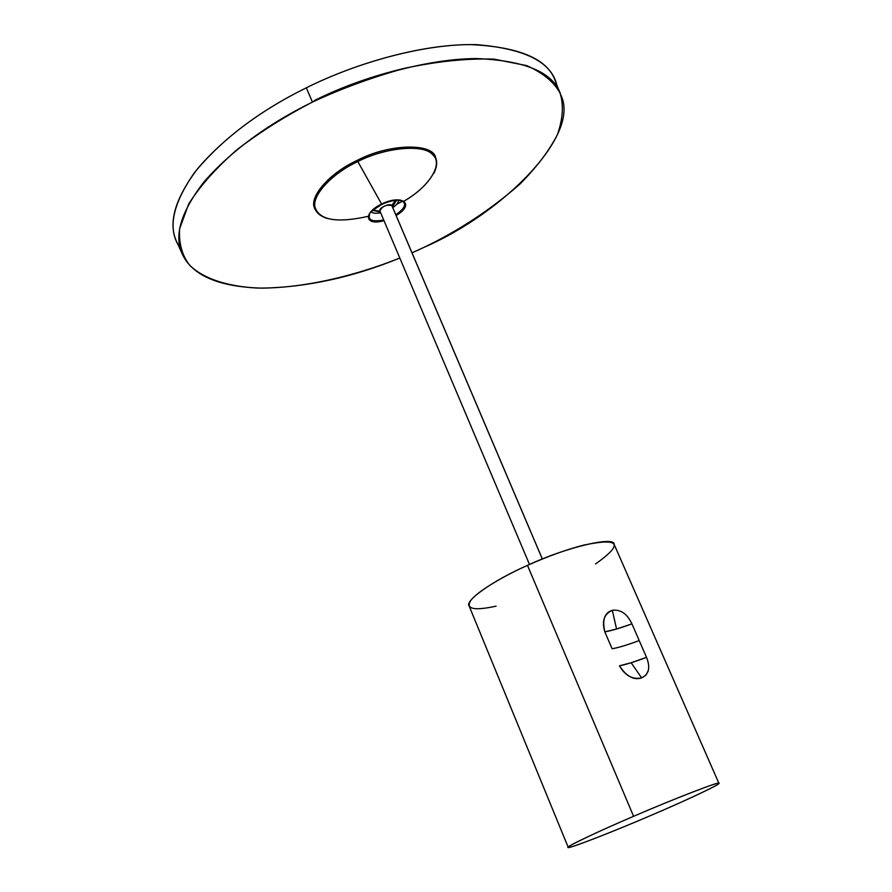 <?xml version="1.0" encoding="UTF-8"?>
<svg xmlns="http://www.w3.org/2000/svg" width="892" height="892" viewBox="0 0 892 892"><rect width="100%" height="100%" fill="white"/><g stroke="black" fill="none" stroke-linecap="round" stroke-linejoin="round"><path stroke-width="1.34" d="M380.048 211.214C377.517 208.516 389.849 202.562 391.833 205.539L542.325 559.039L391.833 205.539L395.312 200.377L391.833 205.539C386.18 204.435 382.189 206.23 379.88 210.936L529.502 564.48M379.992 211.226L372.956 210.2L379.992 211.226M718.907 783.321L614.153 544.41C615.19 535.836 566.465 547.03 527.484 565.383C494.581 579.7 464.319 600.606 469.125 605.969L568.215 847.3C565.372 846.987 599.223 830.976 633.588 816.314L527.484 565.383L633.588 816.314C674.731 798.485 722.531 780.132 718.907 783.321C721.717 783.711 686.104 800.447 652.754 814.641C613.328 831.712 565.249 850.31 568.215 847.3M496.108 606.159C474.399 610.842 465.825 609.136 470.385 601.052C475.637 592.689 501.928 576.723 527.484 565.383C548.089 556.195 566.933 549.416 584.015 545.034C619.985 537.597 623.831 543.908 595.544 563.945M648.283 670.639L645.808 675.289L641.616 677.898C633.877 680.451 626.485 676.426 619.449 665.833C625.158 675.712 632.551 679.726 641.616 677.875L631.157 662.734L619.449 665.833C626.039 664.518 635.071 661.686 646.522 657.348L631.157 662.734L641.616 677.875C648.952 674.43 650.591 667.584 646.522 657.348L631.926 623.842C620.497 628.079 611.455 630.744 604.809 631.837L616.562 629.027L612.336 610.329C604.129 613.93 601.621 621.1 604.809 631.837L612.113 648.785C618.736 647.581 627.756 644.838 639.207 640.545C627.756 644.838 618.736 647.581 612.113 648.785L604.809 631.837C602.089 619.784 604.598 612.614 612.325 610.329M631.926 623.842C627.121 613.741 620.598 609.236 612.336 610.329L616.562 629.027L631.926 623.842L646.522 657.348M652.754 814.641C688.178 799.544 723.746 782.685 718.673 783.221C718.584 781.626 672.702 799.399 633.588 816.314C593.804 833.295 560.042 849.708 569.341 847.333C573.79 847.043 617.877 829.705 652.754 814.641M314.274 100.584C342.45 86.557 372.967 75.709 405.815 68.026M312.434 102.089C361.472 77.671 426.309 58.894 476.038 58.549C525.734 60.478 553.988 72.62 560.789 94.976C580.937 134.569 504.315 212.341 424.782 246.984C459.402 230.259 491.024 209.386 519.635 184.343C536.427 167.54 549.015 150.982 557.389 134.67C562.863 119.093 563.8 105.356 560.198 93.459C554.423 82.332 543.273 73.055 526.771 65.618L494.112 59.151C467.263 58.248 437.559 61.269 404.979 68.227C372.254 77.269 341.413 88.553 312.434 102.089C285.83 115.826 260.854 131.548 237.517 149.265C216.277 167.696 199.986 185.982 188.625 204.134L179.593 228.921C178.757 243.605 182.169 255.77 189.829 265.403C202.763 277.981 225.364 286.165 256.461 288.027C299.712 288.952 353.6 276.654 399.806 258.033C352.842 277.256 306.837 287.302 261.78 288.149C219.711 286.912 193.419 275.996 182.893 255.38C173.394 236.759 180.541 212.106 204.346 181.444C231.842 150.436 267.868 123.988 312.434 102.089L306.324 87.817L312.434 102.089M560.02 93.036L555.738 82.22C548.77 59.429 520.315 46.897 470.385 44.6C420.444 44.622 355.429 63.299 306.324 87.817C261.702 109.805 225.676 136.476 198.269 167.83C174.564 198.86 167.551 223.881 177.229 242.88L180.184 247.998C167.172 229.902 172.022 204.658 194.746 172.256C221.985 139.241 259.171 111.087 306.324 87.817C357.592 62.15 426.264 43.128 476.83 44.678C526.849 48.804 553.698 63.209 557.355 87.895M412.015 252.849L424.782 246.984L412.015 252.849M435.53 157.494C433.077 142.832 388.789 143.523 357.201 160.404L381.586 204.056C402.091 193.876 415.806 204 396.115 215.507C415.806 204 402.091 193.876 381.586 204.056L381.832 204.368C390.127 200.655 396.784 199.496 401.813 200.912C406.919 203.688 404.923 208.327 395.825 214.816C404.923 208.327 406.919 203.688 401.813 200.912C396.427 199.451 389.759 200.555 381.809 204.223L381.809 204.223M398.668 200.31C398.434 202.595 396.461 205.049 392.77 207.646C396.461 205.049 398.434 202.595 398.668 200.31M315.255 209.542L315.021 209.051C307.773 197.79 329.828 172.691 357.201 160.404C389.124 143.344 433.635 142.921 435.686 157.851M403.139 201.625C429.61 186.829 443.491 163.626 432.787 154.829C424.358 143.757 385.199 147.336 357.77 161.575C385.01 147.448 423.956 143.746 432.62 154.662C443.424 163.292 430.223 186.172 403.987 201.124M396.561 204.413L402.437 201.202M369.533 214.615C367.939 220.291 372.666 222.075 383.694 219.967C372.666 222.075 367.939 220.291 369.533 214.615C368.485 213.656 372.577 210.256 381.809 204.38L381.586 204.056C363.222 212.664 364.192 226.267 383.984 220.659C364.192 226.267 363.222 212.664 381.586 204.056L357.201 160.404C330.129 172.569 308.063 197.344 314.876 208.706L319.838 214.693M380.661 212.787C376.056 213.623 372.923 213.333 371.284 211.928C372.923 213.333 376.056 213.623 380.661 212.787M368.173 216.332C337.7 223.134 320.083 220.369 315.322 208.037C310.762 196.14 332.181 173.338 357.77 161.575C332.181 173.338 310.762 196.14 315.322 208.037C320.083 220.369 337.7 223.134 368.173 216.332M372.778 210.367L380.338 212.04M392.458 206.899L396.505 200.299M542.358 559.028L391.989 205.796M182.035 253.473L177.229 242.88M435.586 157.628L435.118 156.479M435.552 157.527C437.47 162.032 436.902 167.306 433.847 173.349M314.932 208.84L314.441 207.713M314.876 208.706C316.794 213.266 320.986 216.533 327.442 218.507"/></g></svg>
